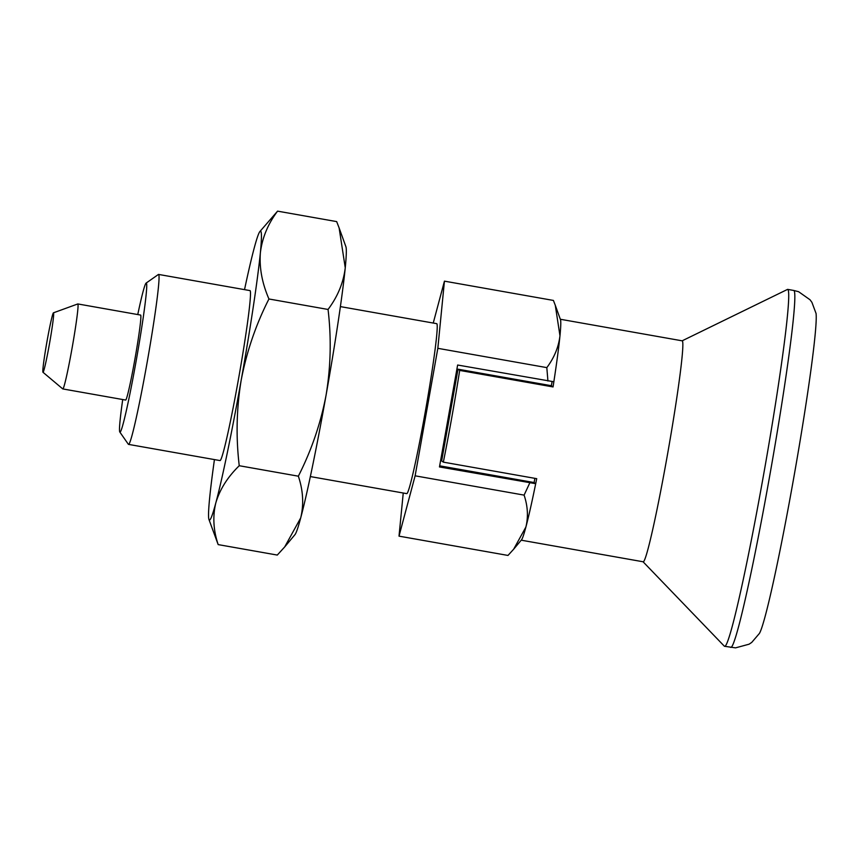 <?xml version="1.0" encoding="UTF-8"?>
<svg xmlns="http://www.w3.org/2000/svg" width="859" height="859" viewBox="0 0 859 859"><rect width="100%" height="100%" fill="white"/><g stroke="black" fill="none" stroke-linecap="round" stroke-linejoin="round"><path stroke-width="1.29" d="M433.247 323.048L444.436 281.151L437.832 348.324L415.122 475.822L524.097 495.117C527.78 506.08 528.382 516.721 525.901 527.018A112.185 5.283 -80 0 0 535.694 483.692L439.475 466.942L457.632 365.021L553.851 381.761A112.185 5.283 -80 0 0 559.971 335.772A112.185 5.283 -80 0 0 560.476 319.655L555.279 305.278L559.971 335.772C558.575 347.176 554.195 357.795 546.818 367.62L547.935 381.009M553.851 381.761A112.185 5.283 -80 0 1 553.056 386.937L459.683 370.412A112.185 5.283 -80 0 1 443.341 462.142L536.714 478.667A112.185 5.283 -80 0 1 535.694 483.692L534.115 482.543L534.867 478.345M439.668 465.825L534.115 482.543M214.439 459.586A146.706 6.904 -80 0 0 209.607 498.392A146.706 6.904 -80 0 0 208.941 519.47A146.706 6.904 -80 0 0 215.824 502.88A146.706 6.904 -80 0 0 241.207 380.075A146.706 6.904 -80 0 0 260.374 252.782A146.706 6.904 -80 0 0 259.923 231.511L277.575 211.142L336.674 221.601L339.122 227.936L345.254 267.815A146.706 6.904 -80 0 0 345.909 246.737L339.122 227.936M158.582 274.429L250.033 290.61A86.297 4.059 100 0 1 250.119 290.653A86.297 4.059 100 0 1 238.813 377.262A86.297 4.059 100 0 1 219.947 460.564L128.506 444.382A86.297 4.059 -80 0 0 147.544 360.114A86.297 4.059 -80 0 0 158.582 274.429A86.297 4.059 -80 0 0 158.378 274.493L146.148 283.062A75.71 3.565 -80 0 0 137.762 314.555M259.923 231.511A146.706 6.904 -80 0 0 254.146 248.294A146.706 6.904 -80 0 0 244.525 289.644M277.575 211.142C267.911 224.016 262.178 237.9 260.374 252.782C259.246 267.825 262.102 283.223 268.942 298.986L328.052 309.455C337.716 296.57 343.45 282.697 345.254 267.815A146.706 6.904 -80 0 1 326.087 395.097C330.801 366.449 331.456 337.898 328.052 309.455M239.242 465.718C227.549 477.132 219.743 489.523 215.824 502.88C212.581 516.388 213.365 530.293 218.175 544.606L277.285 555.064L284.683 546.947L300.704 517.902C303.946 504.394 303.163 490.489 298.352 476.187L239.242 465.718C235.849 436.92 236.504 408.369 241.207 380.075C246.683 351.556 255.928 324.53 268.942 298.986M437.832 348.324L546.818 367.62M529.778 482.93L524.097 495.117M415.122 475.822L399.016 536.145L507.991 555.44L513.65 549.223L525.901 527.018A112.185 5.283 -80 0 1 521.488 539.86L513.65 549.223M399.016 536.145L403.247 493.012M218.175 544.606L208.941 519.47M122.719 399.532A75.71 3.565 -80 0 0 119.788 431.991L128.335 444.253A86.297 4.059 -80 0 0 128.421 444.339A86.297 4.059 -80 0 0 128.506 444.382M298.352 476.187C311.495 450.309 320.74 423.272 326.087 395.097A146.706 6.904 -80 0 1 300.704 517.902A146.706 6.904 -80 0 1 294.938 534.685L284.683 546.947M42.961 372.248A30.194 1.417 -80 0 0 49.661 342.709A30.194 1.417 -80 0 0 53.473 312.805A30.194 1.417 -80 0 0 46.848 342.279A30.194 1.417 -80 0 0 42.95 372.248A30.194 1.417 -80 0 0 42.961 372.248L62.75 388.902A43.143 2.029 -80 0 0 62.793 388.923A43.143 2.029 -80 0 0 72.317 346.789A43.143 2.029 -80 0 0 77.836 303.946A43.143 2.029 -80 0 0 77.782 303.957L53.473 312.805M125.564 400.026A43.143 2.029 -80 0 0 125.607 400.047A43.143 2.029 -80 0 0 135.131 357.913A43.143 2.029 -80 0 0 140.651 315.07L77.836 303.946M119.788 431.991A75.71 3.565 -80 0 0 119.852 432.077A75.71 3.565 -80 0 0 136.806 357.269A75.71 3.565 -80 0 0 146.148 283.062M521.209 540.182L643.133 561.775A112.185 5.283 -80 0 0 667.894 452.221A112.185 5.283 -80 0 0 682.25 340.84L560.326 319.258M643.047 561.754L724.298 646.14A181.217 8.536 -80 0 0 724.384 646.215A181.217 8.536 -80 0 0 724.566 646.29A181.217 8.536 -80 0 0 764.553 469.336A181.217 8.536 -80 0 0 787.746 289.397A181.217 8.536 -80 0 0 787.435 289.451L682.153 340.819M730.665 647.375A181.217 8.536 -80 0 0 730.676 647.375A181.217 8.536 -80 0 0 770.673 470.421A181.217 8.536 -80 0 0 793.856 290.482A181.217 8.536 -80 0 0 793.845 290.482L798.602 291.706L810.048 299.78L811.916 302.357L816.05 313.428A163.962 7.72 -80 0 1 794.317 474.608A163.962 7.72 -80 0 1 759.399 633.448L751.722 642.425L749.08 644.196L735.551 647.858L724.566 646.29M444.436 281.151L553.411 300.435L555.279 305.278M310.324 476.562L406.683 493.624A86.297 4.059 -80 0 0 425.72 409.356A86.297 4.059 -80 0 0 436.769 323.671L340.411 306.609M443.341 462.142L441.655 460.918L457.997 369.187L551.36 385.712L552.101 381.536M553.056 386.937L551.36 385.712M459.683 370.412L457.997 369.187M62.793 388.923L125.607 400.047M787.746 289.397L793.856 290.482"/></g></svg>
